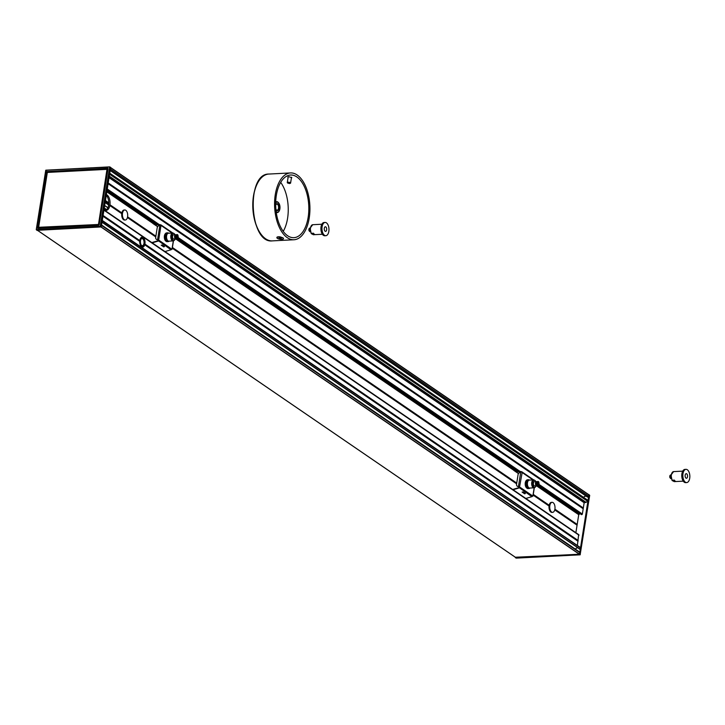 <?xml version="1.0" encoding="UTF-8"?>
<svg xmlns="http://www.w3.org/2000/svg" width="725" height="725" viewBox="0 0 725 725"><rect width="100%" height="100%" fill="white"/><g stroke="black" fill="none" stroke-linecap="round" stroke-linejoin="round"><path stroke-width="1.09" d="M673.498 471.622L675.709 471.495A5.021 2.646 -93 0 1 675.791 471.486L682.742 471.132M676.307 481.518A5.021 2.646 -93 0 0 676.38 481.509L674.25 481.618L672.084 480.494L670.969 475.029L673.579 471.603A5.021 2.646 87 0 0 671.368 474.866A5.021 2.646 87 0 0 672.22 480.222L674.35 480.113A5.021 2.646 -93 0 0 676.307 481.518L683.258 481.155M670.924 475.337L670.244 475.373L669.818 477.005M670.897 476.941L669.991 476.987A1.885 0.988 87 0 0 671.069 478.645L669.701 477.05L669.936 475.564M670.253 477.965A1.251 0.662 -93 0 1 669.8 477.077L670.244 475.373A1.885 0.988 87 0 1 670.87 474.884L670.997 474.875M685.506 477.521A2.302 1.214 87 0 0 686.466 478.264A2.302 1.214 87 0 0 687.49 476.86A2.302 1.214 87 0 0 687.182 474.413A2.302 1.214 87 0 0 686.222 473.67A2.302 1.214 87 0 0 685.188 475.074A2.302 1.214 87 0 0 685.506 477.521M683.938 480.448A6.625 3.489 87 0 0 686.684 482.587A6.625 3.489 87 0 0 689.656 478.545A6.625 3.489 87 0 0 688.75 471.486A6.625 3.489 87 0 0 686.004 469.347A6.625 3.489 87 0 0 683.022 473.389A6.625 3.489 87 0 0 683.938 480.448M686.004 469.347L684.935 469.401A6.625 3.489 87 0 0 681.962 473.443A6.625 3.489 87 0 0 682.868 480.503A6.625 3.489 87 0 0 685.623 482.642L686.684 482.587M152.214 242.848L158.304 241.053A0.834 0.662 -55.6 0 0 158.974 240.265L157.434 239.594A2.51 1.976 124.4 0 1 156.392 239.313A2.51 1.976 124.4 0 1 155.676 237.356L157.18 227.868A2.51 1.976 124.4 0 1 159.681 225.403L161.294 225.62A0.834 0.662 -55.6 0 0 160.859 224.886L153.7 223.373M160.932 225.629L153.274 223.69A0.834 0.662 124.4 0 1 152.839 223.182L153.192 223.019M155.857 223.826L153.782 221.977M176.673 237.501A1.069 0.562 87 0 0 177 237.809A1.069 0.562 87 0 0 177.543 237.302A1.069 0.562 87 0 0 177.48 236.142A1.069 0.562 87 0 0 176.891 235.707A1.069 0.562 87 0 0 176.592 236.042M176.701 238.752A2.093 1.106 -93 0 1 176.347 238.878A2.093 1.106 -93 0 1 175.332 237.854A2.093 1.106 -93 0 1 175.251 235.725A2.093 1.106 -93 0 1 176.13 234.701A2.093 1.106 -93 0 1 176.492 234.8M175.459 235.217A1.631 0.861 87 0 0 174.816 236.54A1.631 0.861 87 0 0 175.287 238.226A1.631 0.861 87 0 0 175.622 238.434M175.849 234.791A2.093 1.106 87 0 0 175.568 234.737A2.093 1.106 87 0 0 174.68 235.752A2.093 1.106 87 0 0 174.761 237.882A2.093 1.106 87 0 0 175.776 238.915A2.093 1.106 87 0 0 176.057 238.824M175.776 238.915L173.71 239.014A2.093 1.106 -93 0 1 172.686 237.99A2.093 1.106 -93 0 1 172.613 235.861A2.093 1.106 -93 0 1 173.493 234.846L175.568 234.737M175.223 238.942A3.552 1.876 -93 0 1 174.353 240.274A3.552 1.876 -93 0 1 172.36 239.422A3.552 1.876 -93 0 1 171.798 235.697A3.552 1.876 -93 0 1 174 233.523A3.552 1.876 -93 0 1 175.006 234.764M174.036 240.437A3.969 2.093 -93 0 1 173.728 240.709A3.969 2.093 -93 0 1 173.094 240.936A3.969 2.093 -93 0 1 172.296 240.691A3.969 2.093 -93 0 1 170.801 236.323A3.969 2.093 -93 0 1 172.686 232.997A3.969 2.093 -93 0 1 173.338 233.16A3.969 2.093 -93 0 1 173.474 233.242M173.094 240.936L168.834 241.153A3.969 2.093 -93 0 1 168.037 240.908A3.969 2.093 -93 0 1 166.532 236.54A3.969 2.093 -93 0 1 168.427 233.223L172.686 232.997M169.106 241.144A4.395 2.311 -93 0 1 168.852 241.352A4.395 2.311 -93 0 1 168.146 241.606A4.395 2.311 -93 0 1 167.267 241.334A4.395 2.311 -93 0 1 165.608 236.504A4.395 2.311 -93 0 1 167.692 232.834A4.395 2.311 -93 0 1 168.417 233.015A4.395 2.311 -93 0 1 168.572 233.106M168.146 241.606L167.076 241.661A4.395 2.311 -93 0 1 166.206 241.389A4.395 2.311 -93 0 1 164.539 236.568A4.395 2.311 -93 0 1 166.623 232.897L167.692 232.834M165.508 233.532A4.096 2.157 87 0 0 164.339 237.392A4.096 2.157 87 0 0 165.889 241.135A4.096 2.157 87 0 0 165.907 241.144M171.608 249.282L172.151 249.11L171.707 248.974A0.834 0.662 124.4 0 1 171.037 249.772L164.947 251.566M151.815 242.576L158.277 240.673L158.648 240.057L157.642 239.739A2.51 1.976 124.4 0 1 156.6 239.458A2.51 1.976 124.4 0 1 156.5 239.377M163.768 246.926L161.213 245.177L162.364 245.05L164.484 246.5L163.768 246.926L161.231 245.177M171.68 249.101L158.974 240.265M164.312 246.382L163.741 246.545M513.082 489.737L519.173 487.943A0.834 0.662 -55.6 0 0 519.843 487.155L518.303 486.484A2.51 1.976 124.4 0 1 517.26 486.203A2.51 1.976 124.4 0 1 516.544 484.246L518.049 474.757A2.51 1.976 124.4 0 1 520.55 472.292L514.143 470.588A0.834 0.662 124.4 0 1 513.708 470.072L514.578 470.262M579.71 513.382L578.731 514.696L575.877 532.703M519.589 486.729L522.163 472.51A0.834 0.662 -55.6 0 0 521.728 471.776L514.061 469.909M516.726 470.715L514.65 468.867M537.542 484.4A1.069 0.562 87 0 0 537.868 484.699A1.069 0.562 87 0 0 538.412 484.191A1.069 0.562 87 0 0 538.349 483.031A1.069 0.562 87 0 0 537.76 482.596A1.069 0.562 87 0 0 537.47 482.932M537.569 485.641A2.093 1.106 -93 0 1 537.216 485.777A2.093 1.106 -93 0 1 536.201 484.744A2.093 1.106 -93 0 1 536.119 482.614A2.093 1.106 -93 0 1 536.998 481.599A2.093 1.106 -93 0 1 537.361 481.69M536.328 482.116A1.631 0.861 87 0 0 535.684 483.43A1.631 0.861 87 0 0 536.156 485.116A1.631 0.861 87 0 0 536.491 485.333M536.717 481.681A2.093 1.106 87 0 0 536.437 481.627A2.093 1.106 87 0 0 535.558 482.651A2.093 1.106 87 0 0 535.63 484.771A2.093 1.106 87 0 0 536.654 485.804A2.093 1.106 87 0 0 536.926 485.723M536.654 485.804L534.579 485.913A2.093 1.106 -93 0 1 533.555 484.88A2.093 1.106 -93 0 1 533.482 482.75A2.093 1.106 -93 0 1 534.361 481.735L536.437 481.627M536.092 485.832A3.552 1.876 -93 0 1 535.222 487.173A3.552 1.876 -93 0 1 533.228 486.321A3.552 1.876 -93 0 1 532.667 482.587A3.552 1.876 -93 0 1 534.878 480.421A3.552 1.876 -93 0 1 535.875 481.654M534.905 487.327A3.969 2.093 -93 0 1 534.606 487.599A3.969 2.093 -93 0 1 533.963 487.825A3.969 2.093 -93 0 1 533.165 487.581A3.969 2.093 -93 0 1 531.67 483.213A3.969 2.093 -93 0 1 533.555 479.896A3.969 2.093 -93 0 1 534.207 480.05A3.969 2.093 -93 0 1 534.352 480.14M533.963 487.825L529.703 488.052A3.969 2.093 -93 0 1 528.906 487.798A3.969 2.093 -93 0 1 527.41 483.43A3.969 2.093 -93 0 1 529.295 480.113L533.555 479.896M529.975 488.034A4.395 2.311 -93 0 1 529.721 488.251A4.395 2.311 -93 0 1 529.014 488.505A4.395 2.311 -93 0 1 528.135 488.233A4.395 2.311 -93 0 1 526.477 483.403A4.395 2.311 -93 0 1 528.561 479.733A4.395 2.311 -93 0 1 529.286 479.914A4.395 2.311 -93 0 1 529.44 480.004M529.014 488.505L527.954 488.559A4.395 2.311 -93 0 1 527.075 488.287A4.395 2.311 -93 0 1 525.408 483.457A4.395 2.311 -93 0 1 527.501 479.787L528.561 479.733M526.377 480.421A4.096 2.157 87 0 0 525.208 484.291A4.096 2.157 87 0 0 526.758 488.034A4.096 2.157 87 0 0 526.776 488.043M532.476 496.172L533.02 496.009L532.576 495.873A0.834 0.662 124.4 0 1 531.905 496.661L525.815 498.456M512.693 489.475L519.154 487.572L519.526 486.946L518.511 486.629A2.51 1.976 124.4 0 1 517.469 486.348A2.51 1.976 124.4 0 1 517.369 486.276M524.637 493.816L522.091 492.076L523.232 491.94L525.362 493.399L524.637 493.816L522.1 492.067M525.208 493.643L524.619 493.435M141.167 246.409A4.812 2.537 87 0 0 141.683 246.781A4.812 2.537 87 0 0 142.426 246.953A4.812 2.537 87 0 0 143.94 245.838A4.812 2.537 87 0 0 144.039 245.657M143.668 238.471A4.812 2.537 87 0 0 143.55 238.298A4.812 2.537 87 0 0 142.671 237.51A4.812 2.537 87 0 0 141.928 237.347A4.812 2.537 87 0 0 140.732 238.017M142.082 246.364A4.395 2.311 -93 0 1 140.378 240.202A4.395 2.311 -93 0 1 143.786 238.616A4.395 2.311 -93 0 1 144.148 245.494A4.395 2.311 -93 0 1 142.082 246.364M140.976 239.268A3.552 1.876 -93 0 1 141.991 238.597A3.552 1.876 -93 0 1 142.544 238.724A3.552 1.876 -93 0 1 144.058 242.576A3.552 1.876 -93 0 1 142.363 245.703A3.552 1.876 -93 0 1 141.81 245.576A3.552 1.876 -93 0 1 141.284 245.141M142.127 245.956A3.969 2.093 87 0 0 144.547 241.28A3.969 2.093 87 0 0 141.076 239.087A3.969 2.093 87 0 0 141.402 245.313A3.969 2.093 87 0 0 142.127 245.956M106.385 194.599A7.948 4.187 -93 0 1 109.964 204.776L121.863 212.914A5.021 2.646 87 0 0 121.746 213.676A5.021 2.646 -93 0 0 123.594 219.729A5.021 2.646 -93 0 0 124.6 220.047L125.307 220.01A5.021 2.646 87 0 0 127.691 215.814A5.021 2.646 87 0 0 125.797 210.295A5.021 2.646 87 0 0 124.791 209.978A5.021 2.646 87 0 0 122.407 214.174A5.021 2.646 87 0 0 124.31 219.693A5.021 2.646 87 0 0 125.307 220.01M121.863 212.914A5.021 2.646 -93 0 1 124.084 210.014A5.021 2.646 -93 0 1 124.437 210.042M109.964 204.776L109.838 205.528A7.948 4.187 -93 0 1 106.285 210.332A7.948 4.187 -93 0 1 104.699 209.842A7.948 4.187 -93 0 1 104.056 209.298M552.269 512.33A5.021 2.646 -93 0 1 551.915 512.394A5.021 2.646 -93 0 1 550.909 512.086A5.021 2.646 -93 0 1 549.052 506.023A5.021 2.646 87 0 1 549.178 505.262A5.021 2.646 -93 0 1 551.399 502.371A5.021 2.646 -93 0 1 551.752 502.398M553.112 502.642A5.021 2.646 87 0 0 552.106 502.334A5.021 2.646 87 0 0 549.722 506.53A5.021 2.646 87 0 0 551.616 512.049A5.021 2.646 87 0 0 552.622 512.357A5.021 2.646 87 0 0 555.006 508.162A5.021 2.646 87 0 0 553.112 502.642M580.254 554.697L100.258 226.336L109.828 166.904L110.671 167.538L101.5 225.43L579.764 552.631L580.489 548.028A0.834 0.662 124.4 0 1 579.003 548.562M101.264 226.934L37.011 230.323M110.671 167.538L109.874 166.958M98.827 225.267L37.773 228.42L98.872 225.167M98.627 224.623L38.57 227.333L98.627 224.623M98.682 224.832L39.005 227.922L38.57 227.333L47.252 172.468L38.597 227.306M47.333 172.441L38.642 227.297L98.79 224.46L107.472 169.315L47.415 172.323L107.028 169.251M47.333 172.432L106.983 169.351L98.518 224.261L107.191 169.315M101.101 227.097L100.313 226.553L36.332 229.644L37.129 230.405M99.153 224.94L108.088 168.526L99.108 224.94M101.292 226.78L101.5 225.43M108.088 168.526L98.899 225.158L37.854 228.312M107.853 168.227L46.862 171.598L108.016 168.517M46.808 171.39L46.473 171.716L47.197 172.006L107.962 168.862M107.998 168.644L47.134 171.798L38.28 228.293M36.277 229.653L45.802 170.185L109.702 166.895M579.175 551.888A0.834 0.662 124.4 0 1 579.764 552.631L579.302 554.226L515.647 557.434M578.052 547.946A2.737 2.157 -55.6 0 0 575.369 549.133M580.399 547.556L102.288 220.454L580.517 547.882L587.939 501.002L586.09 502.362L584.151 502.724L582.356 514.052L581.586 514.659L538.684 485.306L581.586 514.659M578.65 534.615L577.372 545.49M587.377 500.114A0.834 0.662 124.4 0 1 587.966 500.857L588.691 496.253A0.834 0.662 124.4 0 1 587.857 497.069L587.803 497.078A1.169 0.924 124.4 0 1 587.168 496.806L110.209 170.484M586.298 496.244A2.737 2.157 -55.6 0 0 583.598 497.377M110.662 167.602L588.682 494.604M515.303 557.235L579.357 554.308L580.19 554.77M589.661 495.347L588.927 494.677M110.644 167.692L588.908 494.903L588.691 496.253L110.436 169.043M109.702 173.656L587.966 500.857L109.683 173.792M102.252 220.681L580.517 547.882L102.234 220.817M588.936 494.74L589.67 495.293L580.109 554.806L516.073 558.042M516.245 558.105L515.384 557.616M139.816 240.609A5.021 2.646 -93 0 1 142.136 237.129A5.021 2.646 -93 0 1 144.9 244.089L144.728 244.805A5.021 2.646 -93 0 1 142.653 247.153A5.021 2.646 -93 0 1 141.647 246.835A5.021 2.646 -93 0 1 139.744 241.398L139.816 240.609L103.077 215.47M105.642 210.268A7.948 4.187 87 0 0 108.786 203.634A7.948 4.187 87 0 0 106.258 195.406M104.663 205.492L107.934 207.722M105.125 202.574L108.659 205.003M289.592 183.57L287.589 183.026L289.592 183.57M290.254 183.325A1.677 0.535 -171 0 0 290.471 183.235A1.677 0.535 -171 0 0 290.589 183.081A1.677 0.535 -171 0 0 289.792 182.473A1.677 0.535 -171 0 0 288.088 182.238A1.677 0.535 -171 0 0 287.281 182.555A1.677 0.535 -171 0 0 287.354 182.745A1.677 0.535 -171 0 0 287.526 182.899M277.24 238.208L277.312 237.012L280.158 236.858L283.131 237.909L283.103 238.869L283.131 237.909M276.905 237.537A3.344 1.06 9 0 1 276.905 237.419A3.344 1.06 9 0 1 277.131 237.102L277.312 237.012A3.344 1.06 9 0 1 280.158 236.858M282.795 230.541A1.677 0.535 9 0 1 282.949 230.686A1.677 0.535 9 0 1 283.022 230.876L282.995 231.048M279.578 238.425L278.971 238.008L279.56 237.755L281.363 238.344L279.578 238.425L279.687 237.773M280.774 238.597L280.865 237.999M283.022 238.036A3.344 1.06 9 0 1 283.475 238.697A3.344 1.06 9 0 1 280.956 239.332A3.344 1.06 9 0 1 277.322 238.317A3.344 1.06 9 0 1 276.868 237.655A3.344 1.06 9 0 1 279.379 237.021A3.344 1.06 9 0 1 283.022 238.036M283.221 231.366A31.365 16.53 87 0 0 287.58 218.307A31.365 16.53 87 0 0 280.693 182.392M309.231 217.962A33.459 17.636 -93 0 1 293.978 239.757A33.459 17.636 -93 0 1 274.648 207.259A33.459 17.636 -93 0 1 290.526 172.931A33.459 17.636 -93 0 1 309.231 217.962M288.097 177.435L287.78 177.027L288.758 176.683L291.831 177.67L291.396 178.015M308.17 217.237A31.365 16.53 -93 0 1 293.87 237.673A31.365 16.53 -93 0 1 275.745 207.205A31.365 16.53 -93 0 1 290.634 175.024A31.365 16.53 -93 0 1 308.17 217.237M275.971 204.64A3.054 1.613 -93 0 1 276.832 204.087A3.054 1.613 -93 0 1 278.536 208.193A3.054 1.613 -93 0 1 277.149 210.187A3.054 1.613 -93 0 1 276.234 209.724M275.862 208.963A3.471 1.831 87 0 0 276.352 209.897A3.471 1.831 87 0 0 279.107 208.32A3.471 1.831 87 0 0 278.291 204.287A3.471 1.831 87 0 0 276.071 204.459A3.471 1.831 87 0 0 275.681 205.429M275.672 203A5.021 2.646 -93 0 1 278.781 203.1A5.021 2.646 -93 0 1 279.886 208.863A5.021 2.646 -93 0 1 279.179 210.966A5.021 2.646 -93 0 1 276.107 211.383M278.663 202.955A5.438 2.864 87 0 0 278.545 202.782A5.438 2.864 87 0 0 276.705 201.704A5.438 2.864 87 0 0 275.699 202.121M276.225 212.262A5.438 2.864 87 0 0 277.267 212.57A5.438 2.864 87 0 0 278.98 211.301A5.438 2.864 87 0 0 279.08 211.129M312.629 224.723L314.84 224.605A5.021 2.646 -93 0 1 314.922 224.596L321.873 224.233M315.438 234.619A5.021 2.646 -93 0 0 315.511 234.61L313.381 234.728L311.206 233.604L310.101 228.139L312.711 224.714A5.021 2.646 87 0 0 310.499 227.976A5.021 2.646 87 0 0 311.351 233.332L313.481 233.223A5.021 2.646 -93 0 0 315.438 234.619L322.389 234.257M310.055 228.448L309.376 228.484L308.941 230.115M310.019 230.052L309.122 230.097A1.885 0.988 87 0 0 310.2 231.746L308.832 230.151L309.067 228.665M309.385 231.076A1.251 0.662 -93 0 1 308.932 230.188L309.376 228.484A1.885 0.988 87 0 1 310.001 227.994L310.128 227.985M324.637 230.632A2.302 1.214 87 0 0 325.588 231.375A2.302 1.214 87 0 0 326.622 229.97A2.302 1.214 87 0 0 326.304 227.523A2.302 1.214 87 0 0 325.353 226.78A2.302 1.214 87 0 0 324.32 228.185A2.302 1.214 87 0 0 324.637 230.632M323.069 233.559A6.625 3.489 87 0 0 325.815 235.697A6.625 3.489 87 0 0 328.788 231.656A6.625 3.489 87 0 0 327.881 224.596A6.625 3.489 87 0 0 325.126 222.457A6.625 3.489 87 0 0 322.154 226.499A6.625 3.489 87 0 0 323.069 233.559M325.126 222.457L324.066 222.512A6.625 3.489 87 0 0 321.093 226.553A6.625 3.489 87 0 0 322 233.613A6.625 3.489 87 0 0 324.755 235.752L325.815 235.697M153.41 223.309L157.642 226.68L153.084 223.608M176.61 235.987A1.468 0.779 -93 0 1 177.652 235.48A1.468 0.779 -93 0 1 177.997 237.492A1.468 0.779 -93 0 1 176.954 237.999A1.468 0.779 -93 0 1 176.61 235.987M176.51 235.879A1.677 0.879 87 0 0 176.909 238.172A1.677 0.879 87 0 0 178.096 237.592A1.677 0.879 87 0 0 177.707 235.299A1.677 0.879 87 0 0 176.51 235.879M177.815 238.163A2.093 1.106 -93 0 1 177.054 238.842A2.093 1.106 -93 0 1 176.039 237.818A2.093 1.106 -93 0 1 175.967 235.688A2.093 1.106 -93 0 1 176.846 234.664A2.093 1.106 -93 0 1 177.67 235.263M160.968 225.647L158.721 239.839M173.302 240.899L172.033 248.947M161.294 225.62L172.124 233.024M159.835 225.393L157.588 239.585M158.277 240.673L171.037 249.772M161.195 225.113L172.722 232.997M160.887 225.384L160.859 224.886M176.157 238.86L513.916 469.945M537.026 485.75L578.976 514.451M106.82 191.835L152.875 223.345M175.64 238.915L513.744 470.235M536.509 485.813L578.731 514.696M153.102 223.046L106.892 191.427L153.038 223.046M176.238 238.878L513.971 469.936M514.279 470.199L518.511 473.579M537.479 482.877A1.468 0.779 -93 0 1 538.521 482.37A1.468 0.779 -93 0 1 538.865 484.382A1.468 0.779 -93 0 1 537.823 484.898A1.468 0.779 -93 0 1 537.479 482.877M537.388 482.778A1.677 0.879 87 0 0 537.778 485.07A1.677 0.879 87 0 0 538.965 484.49A1.677 0.879 87 0 0 538.575 482.198A1.677 0.879 87 0 0 537.388 482.778M538.684 485.061A2.093 1.106 -93 0 1 537.932 485.741A2.093 1.106 -93 0 1 536.908 484.708A2.093 1.106 -93 0 1 536.835 482.578A2.093 1.106 -93 0 1 537.714 481.563A2.093 1.106 -93 0 1 538.539 482.161M519.843 487.155L532.576 495.873M534.171 487.798L532.902 495.837M522.163 472.51L532.993 479.923M520.704 472.283L518.457 486.475M519.154 487.572L531.905 496.661M522.063 472.002L533.591 479.887M521.755 472.274L521.728 471.776M537.107 485.768L579.03 514.451M109.838 205.528L121.746 213.676M554.734 509.911L577.064 525.19M127.419 217.554L155.739 236.93M172.287 248.249L516.608 483.829M533.156 495.139L549.052 506.023M121.755 213.585L109.819 205.42M109.702 205.275L121.764 213.522M121.791 213.295L109.738 205.057M109.901 204.885L121.836 213.05M576.964 524.71L554.824 509.557M554.77 509.775L576.928 524.927M577.046 525.081L554.752 509.829M549.07 505.941L533.165 495.057M516.626 483.738L172.296 248.167M155.757 236.848L127.446 217.482M127.455 217.418L155.766 236.785M172.305 248.104L516.635 483.684M533.174 494.994L549.07 505.869M106.403 209.851L104.21 208.356L106.403 209.851M106.249 209.96L104.173 208.546M38.044 228.302L46.699 171.762L37.999 228.302M36.332 229.644L100.258 226.336L109.656 166.986L45.729 170.293L36.332 229.644M46.473 171.716L37.537 228.121M99.017 224.505L107.708 169.614M577.018 525.045L577.091 524.583M578.16 540.506L144.9 244.089M103.92 210.168L579.003 535.195M144.837 244.198L578.106 540.623M103.059 215.615L139.762 240.718M577.934 540.787L144.665 244.361M144.619 244.57L577.897 541.004M578.015 541.158L144.719 244.706M144.728 244.805L578.043 541.267M127.582 216.829L155.857 236.178M172.405 247.497L516.735 483.067M533.274 494.387L549.178 505.262M554.897 509.177L577.191 524.429M554.87 509.312L577.127 524.547M127.564 216.965L155.839 236.314M172.378 247.633L516.707 483.203M533.256 494.522L549.151 505.397M107.273 189.017L159.165 224.523M178.187 237.537L520.033 471.413M539.056 484.436L582.356 514.052M107.218 189.37L158.349 224.351M178.096 237.863L519.218 471.241M538.974 484.753L582.202 514.333M108.107 183.715L583.19 508.742M103.956 209.96L578.94 534.923M101.137 227.088L579.302 554.226M37.6 230.378L515.756 557.516M549.106 505.651L533.21 494.776M516.671 483.457L172.342 247.887M155.802 236.568L127.509 217.21M108.233 182.954L583.317 507.989M108.206 183.09L583.253 508.098M583.09 508.261L108.17 183.343M108.134 183.57L583.054 508.488M583.172 508.633L108.125 183.624M102.986 216.086L139.581 241.126M139.599 240.89L103.023 215.86M139.708 241.28L102.977 216.15M102.959 216.231L139.744 241.398M107.155 189.769L157.407 224.152M177.951 238.208L518.275 471.042M538.82 485.097L581.939 514.596M578.704 534.642L103.974 209.842L578.758 534.688M156.754 224.016L107.11 190.05L156.781 224.016M177.815 238.407L517.65 470.915M109.067 177.688L584.151 502.724M110.227 170.339L587.803 497.078M110.236 170.302L587.857 497.069M104.228 208.202L106.512 209.77M104.273 207.957L106.684 209.607M104.645 205.583L107.898 207.803L104.645 205.592M105.161 202.347L108.696 204.767M105.234 201.876L108.741 204.278M105.243 201.813L108.75 204.205M105.406 200.78L108.795 203.1M105.451 200.526L108.795 202.819M106.919 191.264L153.908 223.409M176.51 238.869L514.777 470.308M537.379 485.768L579.193 514.378M107.001 190.729L155.159 223.681M177.272 238.806L516.028 470.57M538.14 485.696L579.547 514.025M107.028 190.521L155.648 223.78M177.48 238.715L516.517 470.67M538.349 485.605L579.638 513.862M109.122 177.317L584.395 502.479M109.294 176.266L585.981 502.398M109.303 176.157L586.09 502.362M109.611 174.254L587.712 501.347M102.035 222.077L579.656 548.843M290.589 183.081L291.495 177.38A1.722 0.544 -171 0 0 291.559 177.253M258.227 181.984A33.042 17.409 87 0 0 260.918 234.084M268.866 174.054C245.748 173.375 249.4 243.935 272.328 240.881A33.459 17.636 -93 0 1 252.989 208.374A33.459 17.636 -93 0 1 268.866 174.054L290.526 172.931M669.954 475.5L670.87 474.884M177 237.809L176.891 235.707M176.13 234.701L176.846 234.664C177.788 234.284 178.223 235.299 178.142 237.727L176.347 238.878M174 233.523L173.338 233.16M174.353 240.274L173.728 240.709M173.456 240.854L172.151 249.11M161.05 224.968L172.795 232.997M537.868 484.699L537.76 482.596M536.998 481.599L537.714 481.563C538.657 481.173 539.092 482.198 539.01 484.617L537.216 485.777M534.878 480.421L534.207 480.05M535.222 487.173L534.606 487.599M534.325 487.744L533.02 496.009M521.918 471.857L533.663 479.896M513.952 470.507L518.493 473.606M141.928 237.347L141.393 237.374M142.426 246.953L141.882 246.98M124.084 210.014L124.791 209.978M551.915 512.394L552.622 512.357M551.399 502.371L552.106 502.334M110.617 167.403L109.729 166.877L45.802 170.185L36.25 229.671L37.057 230.387M515.321 557.597L516.209 558.123L580.136 554.815L589.697 495.329L588.89 494.613M110.671 167.566L588.836 494.704M177.806 238.416L517.623 470.906M105.252 201.786L108.75 204.178M109.774 173.212L587.721 500.205M110.2 170.52L587.322 496.942M579.529 551.979L101.573 224.986M515.683 557.498L37.564 230.387M579.166 548.716L102.008 222.258M288.188 176.855L287.281 182.555M272.328 240.881L293.978 239.757M276.279 212.615L277.267 212.57M275.718 201.758L276.705 201.704M309.086 228.611L310.001 227.994"/></g></svg>
